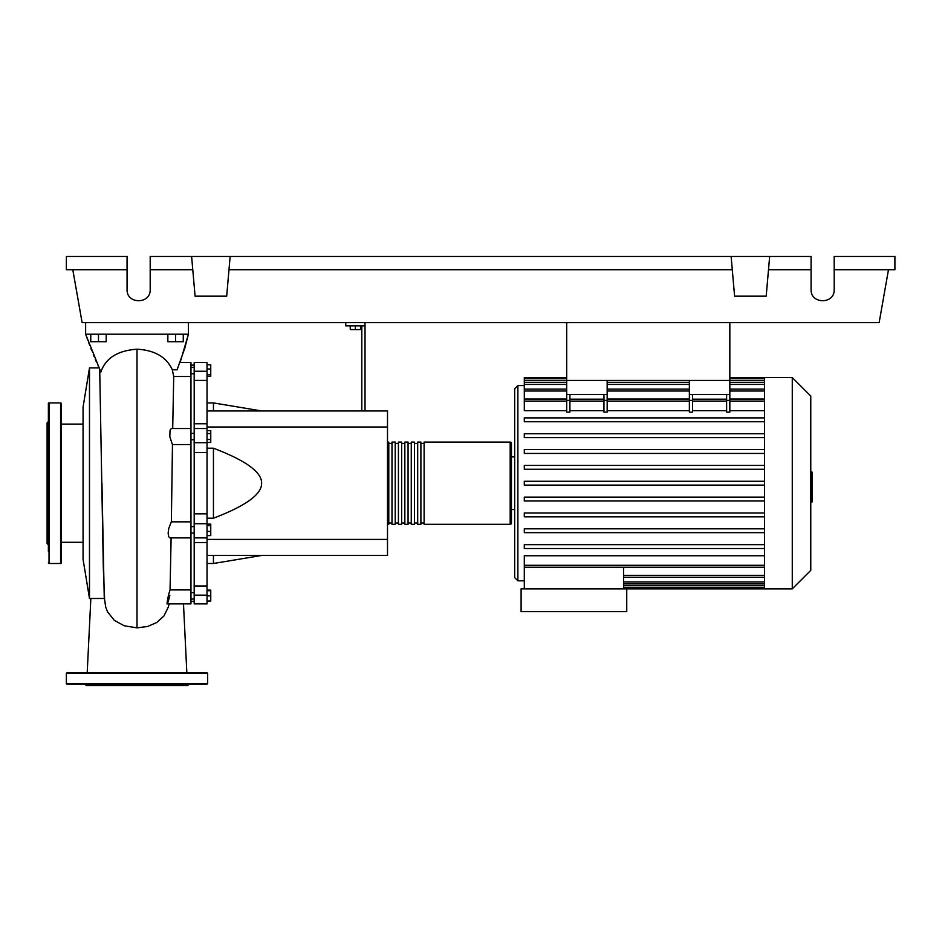 <?xml version="1.0" encoding="UTF-8"?>
<svg xmlns="http://www.w3.org/2000/svg" width="942" height="942" viewBox="0 0 942 942"><rect width="100%" height="100%" fill="white"/><g stroke="black" fill="none" stroke-linecap="round" stroke-linejoin="round"><path stroke-width="1.41" d="M566.695 322.635L566.695 380.438L729.838 380.438L729.838 322.635M190.967 533.078L194.182 533.078M190.967 526.649L194.182 526.649M350.247 325.85L350.247 329.57L360.527 329.57L360.527 325.85M355.393 325.85L355.393 329.57M365.025 410.947L365.025 325.85L345.761 325.85L345.761 322.635M365.025 325.85L365.025 322.635M361.81 325.85L361.81 410.947M207.028 410.947L387.503 410.947L387.503 555.462L207.028 555.462M387.503 539.401L207.028 539.401M387.503 427.009L207.028 427.009M207.028 518.194L213.445 518.194C245.815 505.913 261.864 494.244 261.617 483.199C261.864 472.166 245.815 460.497 213.445 448.204L207.028 448.204M207.028 402.917L213.445 402.917L213.445 410.947M213.445 555.462L213.445 563.493L207.028 563.493M213.445 448.204L213.445 518.194M207.028 531.406L210.749 531.406L210.749 524.141L207.028 524.141M207.028 525.671L210.749 525.671M207.028 535.598L210.749 535.598L210.749 531.406M207.028 600.996L210.749 600.996L210.749 590.128L207.028 590.128M207.028 595.862L210.749 595.862M207.028 590.716L210.749 590.716M207.028 601.585L210.749 600.996M207.028 364.813L210.749 364.813L210.749 376.282L207.028 376.282M207.028 374.739L210.749 374.739M207.028 369.017L210.749 369.017M207.028 433.579L210.749 433.579L210.749 430.612L207.028 430.612M207.028 442.469L210.749 442.469L210.749 433.579M207.028 439.502L210.749 439.502M207.028 513.849L194.182 513.849L194.182 523.717L207.028 523.717L207.028 362.517L194.182 362.517L194.182 380.427L207.028 380.427M194.182 513.849L194.182 452.56L207.028 452.56M207.028 442.693L194.182 442.693L194.182 452.56M207.028 585.983L194.182 585.983L194.182 595.156L207.028 595.156L207.028 523.717M194.182 585.983L194.182 542.639L207.028 542.639M194.182 523.717L194.182 542.639M207.028 423.77L194.182 423.77L194.182 428.539M194.182 423.77L194.182 380.427M194.182 603.881L207.028 603.881L194.182 603.881L194.182 595.156M194.182 442.693L194.182 428.516L207.028 428.539M207.028 603.881L207.028 595.156M387.503 523.022A1.283 1.283 0 0 0 388.787 524.305L388.787 442.092A1.283 1.283 0 0 0 387.503 443.388M510.175 524.305L424.112 524.305L424.112 442.092L510.175 442.092A1.283 1.283 0 0 1 511.459 443.388L511.459 523.022A1.283 1.283 0 0 1 510.175 524.305L510.175 442.092M392.002 443.388L388.787 443.388M392.002 523.022L388.787 523.022M420.897 524.305L417.695 524.305L417.695 442.092L420.897 442.092L420.897 524.305M414.48 524.305L411.265 524.305L411.265 442.092L414.48 442.092L414.48 524.305M408.063 524.305L404.848 524.305L404.848 442.092L408.063 442.092L408.063 524.305M401.633 524.305L398.419 524.305L398.419 442.092L401.633 442.092L401.633 524.305M395.216 524.305L392.002 524.305L392.002 442.092L395.216 442.092L395.216 524.305M398.419 443.388L395.216 443.388M398.419 523.022L395.216 523.022M404.848 443.388L401.633 443.388M404.848 523.022L401.633 523.022M411.265 443.388L408.063 443.388M411.265 523.022L408.063 523.022M417.695 443.388L414.48 443.388M417.695 523.022L414.48 523.022M424.112 443.388L420.897 443.388M424.112 523.022L420.897 523.022M792.269 588.856L792.269 377.554L810.768 396.052L810.768 570.357L792.269 588.856L521.103 588.856L521.103 611.652L626.748 611.652L626.748 588.856M792.269 377.554L764.515 377.554L764.515 588.856M524.305 385.572L517.888 385.572L514.673 388.787L514.673 509.54L511.459 509.54M514.673 456.87L511.459 456.87M524.305 580.825L517.888 580.825L514.673 577.623L514.673 483.199M764.515 555.756L524.305 555.756L524.305 567.237L623.545 567.284L623.545 588.856M623.545 567.367L764.515 567.367M764.515 485.13L524.305 485.13L764.515 485.13M764.515 410.653L729.838 410.653M729.838 400.397L729.838 412.113L726.623 412.113L726.623 400.397L729.838 400.397L729.838 394.568L689.367 394.568L689.367 412.113L692.582 412.113L692.582 394.568M726.623 410.653L692.582 410.653M689.367 410.653L607.166 410.653M607.166 400.397L607.166 412.113L603.952 412.113L603.952 400.397L607.166 400.397L607.166 394.568L566.695 394.568L566.695 412.113L569.91 412.113L569.91 394.568M603.952 410.653L569.91 410.653M566.695 410.653L524.305 410.653L524.305 399.173L566.695 399.173M764.515 399.043L729.838 399.043M689.367 399.043L607.166 399.043M566.695 399.043L524.305 399.043L524.305 378.766L566.695 378.766M764.515 567.237L524.305 567.237L524.305 588.856M726.623 394.568L726.623 400.397M603.952 394.568L603.952 400.397M764.515 497.129L524.305 497.129L524.305 500.979L764.515 500.979M764.515 544.664L524.305 544.664L524.305 548.527L764.515 548.527M764.515 512.978L524.305 512.978L524.305 516.828L764.515 516.828M764.515 528.815L524.305 528.815L524.305 532.677L764.515 532.677M764.515 481.28L524.305 481.28L524.305 485.13M566.695 377.554L524.305 377.554L524.305 378.766M764.515 465.43L524.305 465.43L524.305 469.281L764.515 469.281M764.515 417.883L524.305 417.883L524.305 421.733L764.515 421.733M764.515 449.581L524.305 449.581L524.305 453.432L764.515 453.432M764.515 433.732L524.305 433.732L524.305 437.583L764.515 437.583M566.695 394.568L566.695 380.438L607.166 380.438L607.166 394.568M689.367 394.568L689.367 380.438L729.838 380.438L729.838 394.568M810.768 472.119L812.051 472.119L812.051 494.291L810.768 494.291M812.051 491.63L810.768 491.63M812.051 494.291L812.051 501.992L810.768 501.992M812.051 501.992L810.768 502.451M89.49 598.488L89.49 367.91L83.073 407.097L83.073 559.312L89.49 598.488L104.338 598.488M99.711 369.441L103.326 567.979L104.586 598.488M90.773 334.198L90.773 341.71L106.187 341.71L106.187 334.198M98.486 334.198L98.486 341.71M167.853 334.198L167.853 341.71L183.266 341.71L183.266 334.198M175.553 334.198L175.553 341.71M186.834 672.67L183.49 603.881L190.967 603.881L190.967 589.904L170.043 589.904L171.114 537.894M190.967 589.904L190.967 362.517L180.004 362.517M190.967 537.894L169.866 537.894L168.724 536.705L168.147 533.184L168.748 528.45L171.326 521.833L190.967 521.844L171.362 521.844L172.468 444.553L190.967 444.553L172.421 444.565L169.795 436.605L170.055 430.2L171.338 428.516L190.967 428.516M172.704 428.516L173.717 376.494L190.967 376.494M169.831 595.462C166.086 611.146 166.475 600.819 170.043 589.904M173.717 376.494L172.315 369.77L177.072 369.829L184.773 348.269L188.353 334.375M87.759 340.038L85.64 334.198L188.4 334.198L180.57 361.01M85.64 322.635L85.64 334.198L100.865 371.984C105.622 358.137 117.679 350.542 137.014 349.199L137.014 356.877M172.315 369.77C166.475 357.042 154.712 350.188 137.014 349.199L137.014 627.867L147.635 626.454L156.737 622.509L163.979 615.915L168.371 606.931M188.4 322.635L188.4 334.198L184.726 348.41M98.733 367.274L98.039 365.72M96.461 362.093L95.224 359.196M94.141 356.571L93.317 354.557M91.786 350.718L90.891 348.41M89.784 345.514L88.395 341.781M101.948 483.128L104.232 596.898L105.692 607.048L107.541 611.853L114.3 620.342L124.156 625.759L137.014 627.867M61.23 403.565A0.648 0.648 0 0 0 60.582 402.917L60.582 563.493A0.648 0.648 0 0 0 61.23 562.845L61.23 403.565M48.383 562.845A0.648 0.648 0 0 0 49.031 563.493L49.031 402.917A0.648 0.648 0 0 0 48.383 403.565L48.383 551.294M48.383 415.116L48.383 403.565M48.383 421.545L47.1 422.828L47.1 543.581L48.383 544.865M48.383 451.618L48.383 463.181L48.383 451.618M61.23 551.294L61.23 539.731M48.383 514.791L48.383 539.731M207.664 683.598L66.364 683.598L66.364 673.318L67.012 672.67L207.028 672.67L207.664 673.318L207.664 683.598L207.028 684.233L190.425 684.233M66.364 683.598L67.012 684.233L207.028 684.233M189.048 684.233L187.752 685.517L86.275 685.517L84.992 684.233M164.921 684.233L184.644 684.233M89.396 684.233L137.014 684.233M120.682 672.67L109.119 672.67M155.053 672.67L153.358 672.67M120.682 684.233L109.119 684.233M834.2 269.706L894.9 269.706L894.9 256.483L834.2 256.483L834.2 289.559C834.765 304.407 810.52 304.407 811.086 289.559L811.086 256.483L769.661 256.483L766.187 296.177L734.595 296.177L731.122 256.483L769.661 256.483M834.2 289.559C834.765 304.407 810.52 304.407 811.086 289.559M191.615 256.483L230.142 256.483L226.681 296.177L195.088 296.177L191.615 256.483L150.19 256.483L150.19 289.559C150.744 304.407 126.499 304.407 127.064 289.559L127.064 256.483L66.364 256.483L66.364 269.706L127.064 269.706M230.142 256.483L731.122 256.483M768.495 269.706L811.086 269.706M150.19 289.559C150.744 304.407 126.499 304.407 127.064 289.559M150.19 269.706L192.769 269.706M228.988 269.706L732.275 269.706M888.483 269.706L879.145 322.635L82.119 322.635L72.793 269.706M207.028 371.254L194.182 371.254M517.888 385.572L517.888 580.825M764.515 581.968L623.545 581.968M764.515 585.712L623.545 585.712M689.367 400.397L692.582 400.397M603.952 401.104L569.91 401.104M764.515 401.104L729.838 401.104M689.367 401.104L607.166 401.104M726.623 401.104L692.582 401.104M566.695 400.397L569.91 400.397M566.695 401.104L524.305 401.104M764.515 380.698L729.838 380.698M689.367 380.698L607.166 380.698M566.695 380.698L524.305 380.698M764.515 384.442L729.838 384.442M689.367 384.442L607.166 384.442M566.695 384.442L524.305 384.442M764.515 391.012L729.838 391.012M689.367 391.012L607.166 391.012M566.695 391.012L524.305 391.012M764.515 565.306L524.305 565.306M764.515 575.397L623.545 575.397M812.051 483.222L810.768 483.222M812.051 474.78L810.768 474.78M137.014 458.448L137.014 483.199M66.364 673.318L207.664 673.318M194.182 373.762L190.967 373.762M194.182 601.29L190.967 601.29M194.182 592.648L190.967 592.648M194.182 439.749L190.967 439.749M261.617 410.947L213.445 402.917M261.617 555.462L213.445 563.493M194.182 433.332L190.967 433.332M194.182 599.065L190.967 599.065M194.182 365.119L190.967 365.119M194.182 367.333L190.967 367.333M194.182 537.894L207.028 537.894M764.515 583.899L623.545 583.899M764.515 587.643L623.545 587.643M603.952 399.173L569.91 399.173M729.838 399.173L764.515 399.173M689.367 399.173L607.166 399.173M692.582 399.173L726.623 399.173M729.838 378.766L764.515 378.766M524.305 382.511L566.695 382.511M607.166 382.511L689.367 382.511M729.838 382.511L764.515 382.511M524.305 389.081L566.695 389.081M607.166 389.081L689.367 389.081M729.838 389.081L764.515 389.081M764.515 377.554L729.838 377.554M764.515 577.316L623.545 577.316M61.23 542.298L83.073 542.298M99.016 367.91L89.49 367.91M166.911 603.881L190.967 603.881M169.065 603.881L168.335 607.048M61.23 424.112L83.073 424.112M90.844 598.488L87.206 672.67M49.031 402.917L60.582 402.917M49.031 563.493L60.582 563.493"/></g></svg>
